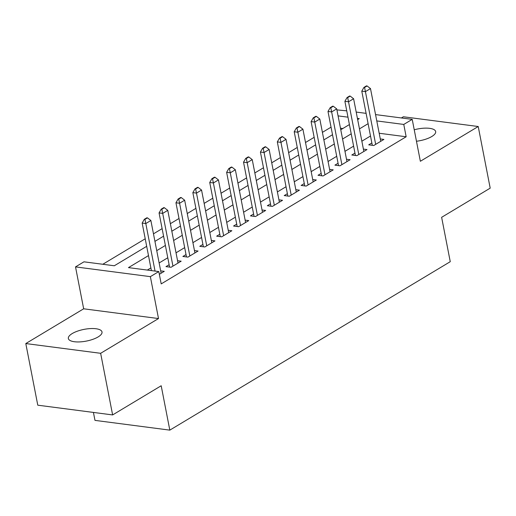 <?xml version="1.0" encoding="UTF-8"?>
<svg xmlns="http://www.w3.org/2000/svg" width="516" height="516" viewBox="0 0 516 516"><rect width="100%" height="100%" fill="white"/><g stroke="black" fill="none" stroke-linecap="round" stroke-linejoin="round"><path stroke-width="0.77" d="M416.464 141.242A17.144 5.966 -11 0 0 431.782 136.521A17.144 5.966 -11 0 0 435.665 131.561A17.144 5.966 -11 0 0 414.238 129.78M72.24 333.549A17.144 5.966 -11 0 0 68.357 338.509A17.144 5.966 -11 0 0 79.974 341.895A17.144 5.966 -11 0 0 98.13 336.922A17.144 5.966 -11 0 0 102.013 331.969A17.144 5.966 -11 0 0 90.397 328.582A17.144 5.966 -11 0 0 72.24 333.549M336.903 109.895L346.746 110.837M93.428 412.432L94.976 420.379L169.816 430.131L450.255 261.689L441.632 217.32L490.2 188.147L478.222 126.517L403.377 116.771L401.396 117.958M169.816 430.131L161.192 385.755L112.623 414.928L37.778 405.183L25.8 343.553L100.646 353.305L158.509 318.553L150.362 276.647L75.517 266.895L83.96 261.818L114.307 265.772L146.686 246.326M158.509 318.553L83.663 308.8L25.8 343.553M83.663 308.8L75.517 266.895M331.053 127.175L322.403 132.367M314.16 137.321L305.511 142.513M297.268 147.466L288.618 152.659M280.375 157.612L271.726 162.811M263.476 167.765L254.833 172.957M246.584 177.91L237.934 183.103M229.691 188.056L221.041 193.248M212.798 198.202L204.149 203.394M195.906 208.348L187.256 213.547M179.007 218.494L170.364 223.692M162.114 228.646L153.471 233.838M145.222 238.792L102.794 264.276M112.623 414.928L100.646 353.305M371.855 142.958L368.701 144.848L373.758 145.512L383.898 139.423L380.286 138.952M354.963 153.104L351.809 155L356.866 155.658L366.999 149.569L363.393 149.098M338.064 163.25L334.916 165.146L339.973 165.804L350.106 159.715L346.494 159.244M321.171 173.395L318.024 175.292L323.08 175.95L333.213 169.861L329.601 169.39M304.279 183.548L301.125 185.438L306.182 186.095L316.321 180.007L312.709 179.536M287.386 193.694L284.232 195.583L289.289 196.241L299.428 190.159L295.816 189.688M270.494 203.839L267.34 205.729L272.396 206.394L282.536 200.305L278.924 199.834M253.595 213.985L250.447 215.881L255.504 216.539L265.637 210.451L262.025 209.98M236.702 224.131L233.555 226.027L238.611 226.685L248.744 220.596L245.132 220.126M219.81 234.277L216.655 236.173L221.712 236.831L231.852 230.742L228.24 230.271M202.917 244.429L199.763 246.319L204.82 246.977L214.959 240.888L211.347 240.417M186.024 254.575L182.87 256.465L187.927 257.123L198.067 251.04L194.455 250.57M169.132 264.721L165.978 266.617L171.035 267.275L181.168 261.186L177.556 260.715M342.83 128.516L340.463 128.207M148.485 255.594L128.465 267.617L158.805 271.571L161.205 283.897L406.163 136.766L379.176 133.251M370.501 136.005L361.858 141.203M353.608 146.151L344.959 151.349M336.716 156.303L328.066 161.495M319.823 166.449L311.174 171.641M302.931 176.595L294.281 181.787M286.032 186.74L277.389 191.933M269.139 196.886L260.49 202.085M252.247 207.032L243.597 212.231M235.354 217.184L226.705 222.377M218.462 227.33L209.812 232.523M201.562 237.476L192.92 242.668M184.67 247.622L176.02 252.821M167.777 257.768L159.128 262.966M150.885 267.92L147.299 270.074M159.341 274.299L164.275 271.332L160.663 270.861M375.551 114.591L412.213 119.364L420.359 161.269L478.222 126.517M412.213 119.364L403.77 124.44L376.783 120.925M406.163 136.766L403.77 124.44M158.805 271.571L150.362 276.647M356.195 112.069L366.102 113.359M357.659 119.609L359.265 118.641L357.427 118.403M347.978 117.171L338.07 115.881M154.935 241.372L163.578 236.18M171.828 231.226L180.471 226.027M188.721 221.08L197.37 215.881M205.613 210.928L214.263 205.736M222.506 200.782L231.155 195.59M239.405 190.636L248.048 185.444M256.297 180.49L264.94 175.298M273.19 170.345L281.839 165.146M290.082 160.199L298.732 155M306.975 150.046L315.624 144.854M323.867 139.9L332.517 134.708M340.766 129.755L349.409 124.562M368.108 123.679L359.458 128.877M351.215 133.831L342.566 139.023M334.316 143.977L325.673 149.169M317.424 154.123L308.781 159.315M300.531 164.269L291.882 169.461M283.639 174.414L274.989 179.613M266.746 184.56L258.097 189.759M249.854 194.713L241.204 199.905M232.955 204.858L224.312 210.051M216.062 215.004L207.413 220.197M199.17 225.15L190.52 230.342M182.277 235.296L173.628 240.495M165.384 245.442L156.735 250.641M147.466 217.862L146.86 217.784L144.325 219.306L144.938 219.384L147.466 217.862L150.878 220.5L161.127 273.222M155.045 271.081L145.809 223.544L142.164 223.073L144.325 219.306M151.407 270.61L142.164 223.073M150.878 220.5L145.809 223.544L144.938 219.384M164.365 207.716L163.759 207.638L161.224 209.161L161.831 209.238L164.365 207.716L167.771 210.354L178.02 263.076M172.95 266.121L162.701 213.398L159.063 212.927L161.224 209.161M169.59 267.082L159.063 212.927M167.771 210.354L162.701 213.398L161.831 209.238M181.258 197.57L180.652 197.486L178.117 199.008L178.723 199.092L181.258 197.57L184.663 200.208L194.913 252.93M189.843 255.975L179.594 203.252L175.956 202.782L178.117 199.008M186.482 256.936L175.956 202.782M184.663 200.208L179.594 203.252L178.723 199.092M198.15 187.418L197.544 187.34L195.009 188.862L195.616 188.94L198.15 187.418L201.556 190.062L211.805 242.784M206.735 245.829L196.486 193.107L192.849 192.629L195.009 188.862M203.375 246.79L192.849 192.629M201.556 190.062L196.486 193.107L195.616 188.94M215.043 177.272L214.437 177.194L211.902 178.717L212.508 178.794L215.043 177.272L218.449 179.916L228.698 232.639M223.634 235.683L213.385 182.961L209.741 182.483L211.902 178.717M220.268 236.644L209.741 182.483M218.449 179.916L213.385 182.961L212.508 178.794M231.936 167.126L231.329 167.049L228.794 168.571L229.401 168.648L231.936 167.126L235.348 169.77L245.59 222.493M240.527 225.537L230.278 172.815L226.634 172.338L228.794 168.571M237.166 226.498L226.634 172.338M235.348 169.77L230.278 172.815L229.401 168.648M248.835 156.98L248.222 156.903L245.693 158.425L246.3 158.502L248.835 156.98L252.24 159.618L262.489 212.34M257.42 215.385L247.17 162.663L243.533 162.192L245.693 158.425M254.059 216.352L243.533 162.192M252.24 159.618L247.17 162.663L246.3 158.502M265.727 146.834L265.121 146.75L262.586 148.273L263.192 148.356L265.727 146.834L269.133 149.472L279.382 202.195M274.312 205.239L264.063 152.517L260.425 152.046L262.586 148.273M270.952 206.2L260.425 152.046M269.133 149.472L264.063 152.517L263.192 148.356M282.62 136.688L282.013 136.605L279.478 138.127L280.085 138.211L282.62 136.688L286.025 139.326L296.274 192.049M291.205 195.093L280.956 142.371L277.318 141.894L279.478 138.127M287.844 196.054L277.318 141.894M286.025 139.326L280.956 142.371L280.085 138.211M299.512 126.536L298.906 126.459L296.371 127.981L296.977 128.058L299.512 126.536L302.918 129.181L313.167 181.903M308.097 184.947L297.855 132.225L294.21 131.748L296.371 127.981M304.737 185.908L294.21 131.748M302.918 129.181L297.855 132.225L296.977 128.058M316.405 116.39L315.798 116.313L313.264 117.835L313.87 117.912L316.405 116.39L319.817 119.035L330.059 171.757M324.996 174.801L314.747 122.079L311.103 121.602L313.264 117.835M321.629 175.763L311.103 121.602M319.817 119.035L314.747 122.079L313.87 117.912M333.304 106.244L332.691 106.167L330.163 107.689L330.769 107.767L333.304 106.244L336.709 108.889L346.958 161.611M341.889 164.649L331.64 111.927L327.995 111.456L330.163 107.689M338.528 165.617L327.995 111.456M336.709 108.889L331.64 111.927L330.769 107.767M350.196 96.099L349.59 96.021L347.055 97.543L347.661 97.621L350.196 96.099L353.602 98.737L363.851 151.459M358.781 154.503L348.532 101.781L344.894 101.31L347.055 97.543M355.421 155.471L344.894 101.31M353.602 98.737L348.532 101.781L347.661 97.621M367.089 85.953L366.483 85.869L363.948 87.391L364.554 87.475L367.089 85.953L370.494 88.591L380.743 141.313M375.674 144.357L365.425 91.635L361.787 91.164L363.948 87.391M372.313 145.319L361.787 91.164M370.494 88.591L365.425 91.635L364.554 87.475"/></g></svg>
